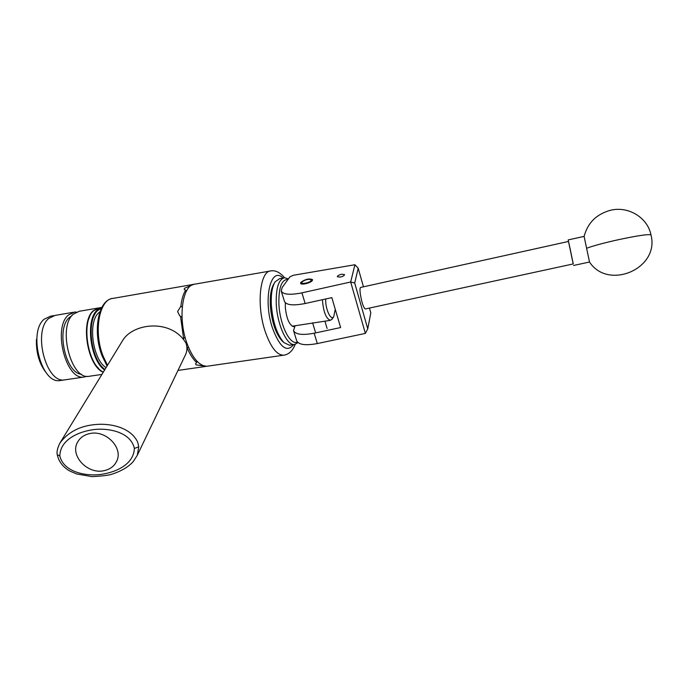 <?xml version="1.0" encoding="UTF-8"?>
<svg xmlns="http://www.w3.org/2000/svg" width="686" height="686" viewBox="0 0 686 686"><rect width="100%" height="100%" fill="white"/><g stroke="black" fill="none" stroke-linecap="round" stroke-linejoin="round"><path stroke-width="1.03" d="M340.007 277.118C342.829 276.484 344.346 275.643 344.552 274.614L341.851 274.211C339.03 274.846 337.521 275.686 337.315 276.715L340.007 277.118M312.336 280.471L312.542 279.648C309.24 278.242 305.321 279.159 300.802 282.409L300.579 283.267C300.871 285.385 310.869 283.009 312.336 280.471M295.083 325.764L293.539 330.643C295.563 334.536 302.44 335.394 314.171 333.207L340.625 327.548L331.835 297.63L305.15 303.512C293.334 305.81 286.439 305.133 284.484 301.48L281.234 291.027L282.212 287.425L289.912 276.852L293.411 275.266L354.911 264.736L358.203 268.235L354.705 283.009L367.756 328.86L370.809 312.902L369.445 308.074M367.756 328.86L365.372 333.405L317.318 343.566C305.622 345.71 298.753 344.792 296.704 340.813L293.539 330.643M281.234 291.027C283.172 294.586 290.067 295.203 301.917 292.853L350.675 281.997L354.911 264.736M365.372 333.405L350.675 281.997L354.705 283.009M363.451 286.817L358.203 268.235M365.218 308.983L573.256 263.93L569.894 247.689L568.497 241.455L360.673 287.434C359.927 287.64 359.807 289.758 360.296 293.788C361.728 302.397 363.374 307.465 365.218 308.983L365.346 308.957M568.454 241.463L568.171 239.92L584.103 236.396L589.506 262.018C608.139 290.735 659.898 268.638 650.98 234.904C648.527 234.012 637.628 235.615 618.292 239.723C603.671 242.99 593.201 245.802 586.873 248.178M568.171 239.92L573.204 263.939M283.121 341.885L282.229 341.096C275.54 333.559 271.562 321.502 270.293 304.936C269.95 295.366 271.15 288.36 273.885 283.918L274.477 282.915M283.815 277.881L279.759 278.576L275.103 281.86C272.205 286.559 270.936 294.002 271.296 304.181C272.659 321.811 276.878 334.631 283.97 342.631L289.483 345.247L290.41 345.109M288.009 279.459C281.706 279.313 278.662 287.34 278.885 303.546C279.596 324.495 290.152 345.907 297.364 341.997M298.041 342.64L294.337 344.526C286.722 345.641 276.955 323.938 276.244 303.384C275.944 287.7 278.722 279.151 284.587 277.753L288.429 278.893M294.551 326.57L293.9 326.708C289.389 325.335 286.525 318.827 285.299 307.199L285.359 302.8M301.934 282.1L301.926 282.118C299.988 284.647 309.635 283.018 311.118 280.557L310.784 279.434C307.474 279.073 304.524 279.965 301.934 282.1M310.93 279.502L312.473 280.24M59.836 456.018C63.918 472.645 86.848 476.496 101.485 474.343C116.629 472.071 133.701 464.156 134.37 448.438C130.752 431.494 106.965 427.447 92.216 429.813C76.798 432.231 60.025 440.506 59.836 456.018L57.264 454.681M89.514 433.638C84.086 434.873 80.125 437.677 77.647 442.041C69.492 455.427 87.628 474.772 104.161 470.647C110.026 469.353 114.176 466.257 116.603 461.369C123.746 448.087 105.755 429.479 89.514 433.638M137.286 455.281L185.64 354.456C187.192 351.043 187.347 347.339 186.086 343.343C171.86 318.673 133.59 322.772 122.888 340.136L59.896 443.113C68.274 431.76 80.588 425.534 96.82 424.428C111.406 423.331 131.086 427.772 137.732 442.264L138.769 446.826L137.277 455.307L133.384 461.395C128.942 466.566 122.022 470.759 112.633 473.975C109.048 475.252 102.145 476.135 91.941 476.616L76.661 473.975L69.903 471.076C63.061 467.226 58.85 461.789 57.272 454.749C56.578 451.997 57.444 448.121 59.879 443.13M81.583 374.273C65.522 373.493 55.729 328.457 69.38 317.498L71.927 315.689M86.985 376.305L83.949 377.051C65.873 380.49 52.47 327.797 68.428 315.037L74.474 312.096L76.403 312.07M83.949 377.051L64.441 379.915C45.979 383.397 32.516 331.124 48.852 318.373L55.034 315.423L48.852 318.373C32.516 331.124 45.979 383.397 64.441 379.915L59.871 380.584C41.314 384.083 27.834 331.904 44.264 319.161L50.481 316.203L53.92 315.611M103.234 372.258C87.414 365.99 80.151 321.571 93.236 310.801L98.758 307.911M90.089 376.151L88.803 376.34C70.821 379.761 57.427 326.965 73.291 314.205L79.302 311.264L98.038 308.057M61.2 380.396L59.871 380.584M46.674 373.33C39.454 364.455 36.041 353.153 36.418 339.433L36.752 340.265M106.064 367.645C92.636 359.584 87.585 322.171 98.647 312.867L99.95 311.77M313.845 322.874L319.83 321.957M325.696 298.976C325.207 308.957 330.892 321.262 333.756 316.64L335.248 309.232M332.401 318.758L330.36 320.336C325.97 318.561 323.329 311.684 322.429 299.696M183.608 338.695L180.504 316.263L179.749 315.877L177.597 311.573L180.881 306.17C181.636 299.448 183.213 294.114 185.614 290.195L184.174 289.372L184.534 288.266L193.692 284.364M270.078 271.056L194.961 284.124C182.493 284.133 177.52 317.747 186.918 343.214C192.646 358.384 199.326 366.058 206.94 366.255L208.304 366.058M206.906 366.255L196.179 364.901L195.501 363.854L196.608 362.525C193.118 359.258 190.005 354.456 187.261 348.119L188.29 346.85M180.881 306.17L182.227 307.156M186.112 291.653L185.614 290.195M183.882 338.455L185.031 337.058M182.022 317.344L180.504 316.263M196.608 362.525L196.659 360.896M189.422 285.968L189.67 286.688M201.581 364.901L201.547 365.784M305.15 303.512L301.917 292.853M317.318 343.566L314.171 333.207M651.014 235.041L650.98 234.904C647.61 217.513 628.205 205.834 610.497 210.268C596.503 214.126 587.705 222.839 584.12 236.396M138.769 446.826L134.37 448.438M104.606 370.02C90.183 360.236 85.244 320.096 97.198 310.123L101.845 307.414M101.519 308.04L97.746 310.475C86.024 320.285 90.801 359.67 104.949 369.462M98.244 367.988C87.611 357.595 83.015 329.7 89.78 316.495M101.854 307.397L99.496 307.8L93.63 310.732C80.674 321.417 87.671 365.389 103.363 372.061M284.579 355.065L283.369 355.237C276.604 354.885 270.507 346.884 265.105 331.227C256.221 304.918 259.977 270.576 271.064 270.884C275.549 270.181 280.06 272.471 284.613 277.753M283.052 278.01C270.67 265.628 262.789 299.396 272.385 327.814C279.716 347.373 286.808 352.981 293.651 344.629M107.067 365.998L102.094 355.914C92.507 331.698 97.987 299.439 113.233 298.35C99.376 298.659 93.185 331.501 103.097 356.077L107.496 365.295M573.582 265.465L589.523 262.009M294.337 344.526L289.483 345.247M282.229 341.096L283.97 342.631M301.849 282.255L301.128 283.438M315.38 331.998L312.593 322.789M327.093 328.474L324.915 321.177M78.135 441.209L77.647 442.041M101.914 374.419L88.803 376.34M73.376 312.276L55.034 315.423M103.329 372.112C87.456 365.518 80.399 321.708 93.45 310.827L98.458 307.98M206.94 366.255L283.369 355.237C288.617 354.645 292.562 351.035 295.203 344.406M192.414 284.57L113.233 298.35M205.508 366.461L177.974 370.431M292.21 326.202L330.36 320.336M333.756 316.64L332.075 319.273"/></g></svg>

